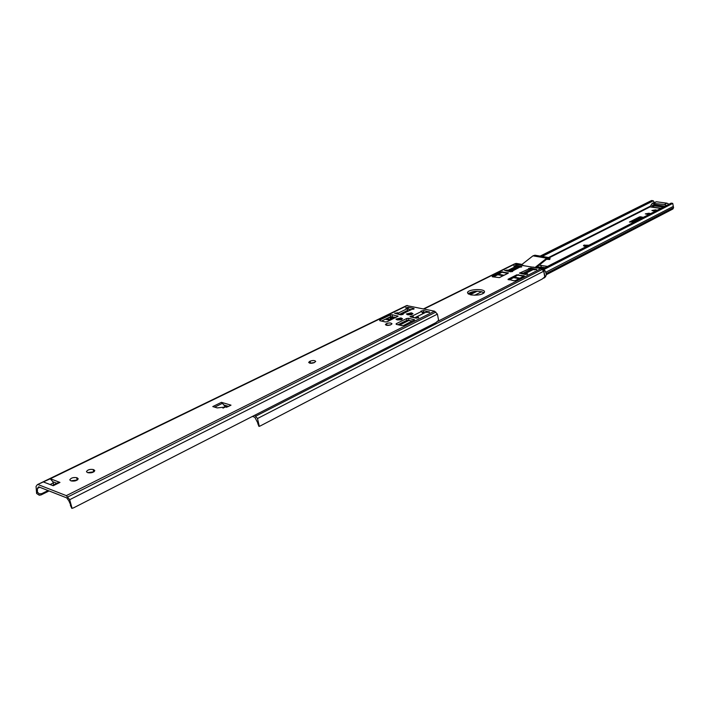 <?xml version="1.0" encoding="UTF-8"?>
<svg xmlns="http://www.w3.org/2000/svg" width="709" height="709" viewBox="0 0 709 709"><rect width="100%" height="100%" fill="white"/><g stroke="black" fill="none" stroke-linecap="round" stroke-linejoin="round"><path stroke-width="1.06" d="M634.271 221.749L629.831 222.068L633.961 221.571L632.384 222.582M633.873 221.82L629.53 221.952L640.466 216.741L643.001 217.308L634.972 221.421L642.682 217.264L639.926 216.865L629.814 222.094M642.717 217.229L634.723 221.385M643.081 217.238L639.607 216.874L629.45 222.077M636.859 218.948L638.127 219.019L636.859 218.948M636.682 219.09L638.135 219.072M638.357 219.17L636.31 219.099L638.357 219.17M638.499 219.037L636.31 219.152M636.345 220.189L634.342 220.02L635.282 219.542L637.099 219.808L636.345 220.189M636.274 220.233L635.601 220.082M637.019 219.843L635.175 219.657M635.84 219.746L634.422 220.038M634.989 220.588L633.305 220.818M633.979 220.508L632.933 220.853M639.031 217.929L638.003 218.275M640.041 218.009L638.366 218.283M641.893 217.353L640.085 217.096L641.893 217.353M642.017 217.291L640.121 217.131M641.202 217.707L639.394 217.45L641.202 217.707M641.308 217.654L639.465 217.459M660.806 208.411L649.914 206.904L652.253 203.315L664.448 204.484L666.442 205.521M544.317 268.046L537.174 266.726M539.07 265.219L547.516 266.407M655.32 211.22L651.908 210.529L655.479 209.873L657.154 210.281M648.717 214.597L645.287 213.896L648.895 213.232L650.57 213.648M586.857 246.262L583.472 245.642L583.87 245.217L588.949 245.199M543.732 269.163L672.744 203.421L673.55 207.631L672.912 208.995L546.222 274.755M671.184 203.208L672.052 203.368M651.828 200.629L653.335 200.824L654.141 202.366M545.177 267.603L538.193 266.965M668.986 204.219L666.992 203.182L656.401 201.764L652.315 203.288M652.59 207.285L654.62 204.626M665.131 206.195L653.858 204.529L652.236 205.486L651.562 207.143M661.089 208.26L652.883 207.143M654.123 205.849L663.349 207.108M664.368 206.585L654.38 205.229M587.087 246.147L585.093 246.315M254.761 415.226L257.491 418.523L259.122 425.497L254.832 417.247L252.439 416.422M484.176 292.737C478.619 290.477 473.222 290.805 467.984 293.712M470.927 294.909L467.532 292.817C467.142 289.183 484.929 288.244 484.522 291.913C482.74 294.598 478.203 295.6 470.927 294.909M226.437 407.321L225.559 406.798L227.27 406.993M259.122 425.497L258.971 426.419L260.079 426.038L542.217 279.018L544.742 276.891L543.75 271.21L541.038 268.578L514.14 264.094L423.565 308.876M529.011 268.915L528.471 268.569L530.757 268.091L536.704 269.393L533.053 269.633L525.715 273.364L527.709 273.975L525.387 274.463L519.44 273.133L529.011 268.915L530.102 269.642M512.288 271.644L512.252 270.935L512.775 271.272L510.462 271.76L504.613 270.457L508.247 270.209L515.638 266.531L513.697 265.946L515.984 265.467L521.815 266.752L519.635 267.24L510.959 271.813M515.39 280.569L513.724 280.737L508.096 279.222L516.843 274.8L524.323 275.898L515.39 280.569M492.507 276.802L492.241 276.28L501.05 271.919L508.415 272.992L499.42 277.609L492.507 276.802M522.746 273.373L521.656 272.628L521.709 273.798M518.926 267.346L519.635 267.24M525.715 273.364L525.768 274.507M257.757 423.459L258.962 426.401M399.504 314.548L403.678 312.501M482.28 293.96L484.034 292.879M408.26 320.681L406.78 320.353M403.776 322.914L402.677 322.391M405.167 321.159L407.028 321.292M386.237 319.467L385.882 318.979M390.606 317.916L390.446 318.438M390.065 319.13L390.251 318.394L390.836 318.749M390.251 318.394L390.047 319.139M387.876 319.83L387.823 318.031M389.525 317.198L389.56 317.694L392.343 318.297M388.612 317.641L388.364 318.766L387.77 318.642M388.461 319.91L388.364 318.766M389.853 317.038L393.344 317.8L388.789 320.034L385.306 319.263M405.885 321.859L402.889 322.613M497.815 274.693L501.759 272.291M504.081 275.278L498.01 274.153L497.753 274.738L503.177 275.73M519.121 278.664L513.582 277.644L513.839 277.059L519.954 278.185L523.809 276.28M517.561 275.172L513.635 277.609M534.497 269.89L534.249 268.897L532.246 268.596M522.205 273.683L532.291 268.569L534.125 268.897L524.048 274.011L521.921 273.834M532.291 268.569L522.037 273.727M535.011 267.515L546.763 258.2L548.757 257.562L550.06 258.306L549.75 259.503L546.497 259.326M521.15 265.069L532.964 255.843L534.967 255.213L548.757 257.562M530.545 268.888L530.314 269.535M536.819 267.009L546.887 259.024L548.606 258.466L549.617 259.007M549.75 259.503L550.06 258.306M52.484 485.435L58.625 482.421L59.955 482.43L53.228 485.727L43.293 481.916L50.179 478.681L52.847 481.739L53.804 484.788M43.293 481.916L50.179 478.681M46.998 490.123L50.357 491.443M56.862 483.29L52.847 481.739M36.62 493.482L39.305 495.245L41.069 494.917L41.76 493.65L39.225 493.854L37.4 492.073L36.62 493.482L36.044 486.445L37.4 484.619L50.366 478.735L59.955 482.43M38.233 484.628L66.327 495.644L69.695 499.694L71.839 507.52L68.862 500.846L66.726 497.886L38.641 486.835L37.4 488.421L37.4 492.073M410.786 309.603L407.56 309.009M402.03 313.883L411.672 309.434L402.747 313.803L403.235 314.167L400.612 314.787L394.603 313.227L398.609 312.908L407.524 308.557L407.666 310.347L399.211 314.486M425.108 312.642L422.52 312.288M396.092 317.348L390.517 316.71L381.548 321.088M412.62 320.964L406.895 320.3L397.962 324.74M77.361 479.984L71.033 480.835M93.916 471.813L87.712 472.602M401.205 319.812L397.519 319.927M411.557 314.69L407.976 314.787M314.512 362.503L310.072 363.221M390.694 324.846L386.857 325.351L386.697 323.526C389.338 322.701 391.102 322.799 391.997 323.818L390.712 324.837C388.062 325.661 386.299 325.564 385.404 324.554L386.697 323.526M228.537 406.39L223.867 404.999L225.302 406.984L222.963 408.145M71.839 507.52L71.831 508.388L73.559 507.857L435.831 322.675L438.614 320.317L437.409 314.122L434.52 311.189L406.611 305.579L37.435 484.61M221.438 402.331L231.01 405.167L227.775 406.762L217.202 407.905L212.78 406.576L221.438 402.331L223.867 404.999M314.193 362.662C311.402 363.566 309.558 363.469 308.663 362.37L310.188 361.138C312.979 360.234 314.823 360.332 315.718 361.43L314.193 362.662M414.1 317.703L412.505 315.913L421.403 311.499L423.043 313.67M412.62 317.384L412.505 315.913L409.979 316.551L410.573 316.941L416.103 318.137L418.735 317.526L418.133 317.127L418.204 317.986M402.809 314.583L402.747 313.803L402.038 313.892L401.427 314.849M407.524 308.557L405.575 307.883L408.162 307.289L413.577 308.433L414.162 308.814L411.672 309.434M421.403 311.499L420.907 311.136L423.503 310.533L429.619 312.093L425.604 312.394L416.724 316.817L418.133 317.127M407.471 314.681L406.39 313.963L411.211 312.837L413.001 313.706L407.471 314.681M397.031 319.821L395.959 319.103L400.833 317.951L402.615 318.828L397.031 319.821M87.278 472.451L86.463 471.636C87.553 469.775 89.813 469.066 93.234 469.518L94.793 470.599C93.703 472.46 91.443 473.16 88.005 472.717L87.278 472.451M70.599 480.667L69.792 479.86C70.909 477.946 73.204 477.219 76.687 477.671L78.22 478.761C77.104 480.675 74.8 481.402 71.317 480.941L70.599 480.667M403.713 325.413L401.87 325.608L396.313 324.376L396.145 323.738L406.753 318.483L408.579 318.288L414.588 319.812L403.713 325.413M379.864 320.716L379.723 320.087L390.375 314.911L392.183 314.725L398.077 316.214L387.149 321.735L385.315 321.93L379.864 320.716M416.724 316.817L416.83 318.208M398.724 314.379L398.609 312.908M41.069 494.917L48.38 491.31M70.342 505.171L71.804 508.344M41.76 493.65L47.636 490.77M549.315 257.739L649.976 206.931M543.316 268.649L671.06 203.235M543.989 269.491L672.744 203.421M542.155 256.436L653.335 200.824M548.544 257.527L650.428 206.151M541.233 256.277L652.377 200.744M540.205 256.1L651.411 200.612M541.135 266.894L541.073 265.281M654.079 204.555L652.236 205.486M654.017 206.124L651.899 207.188M656.401 201.764L653.84 203.058M666.992 203.182L664.448 204.484M548.917 257.589L650.313 206.443M583.897 246.058L583.87 245.217M584.322 246.2L584.287 245.013M648.912 214.499L648.895 213.232M649.533 214.18L649.524 213.32M655.488 211.131L655.479 209.873M656.117 210.812L656.109 209.961M546.214 273.816L673.55 207.834M546.187 273.603L673.55 207.631M545.833 272.229L673.204 206.443M437.994 321.221L541.038 268.578M514.982 263.978L424.026 308.973M227.669 406.124L226.428 406.744M521.195 266.398L521.23 267.142M506.917 269.969L506.97 271.033M507.919 272.708L507.954 273.346L504.019 275.305M502.681 271.751L502.708 272.398M501.05 271.919L501.086 272.611M492.241 276.28L492.268 276.74M516.843 274.8L516.879 275.5M518.492 274.631L518.518 275.278M508.096 279.222L508.114 279.683M523.818 275.597L523.854 276.253L517.747 275.154M536.066 269.03L536.093 269.801M530.757 268.091L530.811 269.278M515.984 265.467L516.028 266.495M527.071 273.612L527.106 274.383M257.491 418.523L543.75 271.21M255.763 416.156L542.296 269.385M391.997 318.217L388.443 319.954M401.631 314.255L400.567 314.778M403.838 312.421L406.665 311.322M474.693 295.245L481.801 291.656L474.729 295.245M474.667 291.346L468.844 294.27M477.21 291.195L470.164 294.731M409.359 320.246L399.61 325.103M497.674 274.773L493.296 276.953L497.957 274.17M497.966 274.153L501.892 272.247L507.928 273.355L501.937 272.274M509.151 279.895L513.502 277.689M523.162 265.334L515.248 263.934L516.303 263.411L521.992 264.413L516.4 263.42M535.844 266.85L542.181 267.975M544.893 270.705L544.92 270.661C546.736 273.488 546.648 275.81 544.654 277.618L543.661 278.141L544.654 277.618C546.612 275.828 546.692 273.506 544.866 270.67L543.821 271.21L542.296 269.287L543.342 268.755L544.92 270.661L542.084 267.949L541.038 268.489L532.964 267.063M542.243 269.314L540.958 268.569M524.27 274.259L525.724 273.523M533.292 269.677L534.462 269.083M519.272 266.389L519.325 267.231M509.177 271.529L519.094 266.229L508.956 271.281L507.148 270.953L517.286 265.902L519.227 266.309M514.654 263.952L515.168 264.005M535.862 266.841L542.137 267.94L543.369 268.791M544.929 276.368L543.776 271.237M532.964 255.843L546.763 258.2L546.887 259.024M50.126 484.522L53.166 483.033M50.366 478.735L407.453 305.49M214.667 407.143L222.599 403.244M386.104 323.809L386.228 325.218M309.523 361.466L309.7 363.141M310.188 361.138L310.391 363.061M423.034 313.626L414.614 317.818M413.577 308.433L413.639 309.257M66.327 495.644L434.52 311.189M397.226 312.616L397.341 314.078M397.616 315.904L397.669 316.577M392.183 314.725L392.325 316.524M390.375 314.911L390.517 316.71M379.723 320.087L379.776 320.69M406.753 318.483L406.895 320.3M408.579 318.288L408.721 320.113M396.145 323.738L396.198 324.341M414.109 319.493L414.162 320.193M429.016 311.694L429.069 312.545M423.503 310.533L423.636 312.332M408.162 307.289L408.304 309.071M77.405 477.946L77.715 479.709M76.687 477.671L77.068 479.869M93.96 469.775L94.262 471.547M93.234 469.518L93.606 471.698M401.533 318.102L401.657 319.662M400.833 317.951L400.984 319.768M411.911 312.988L412.026 314.53M411.211 312.837L411.353 314.645M69.695 499.694L437.409 314.122M67.807 496.956L435.84 312.093M37.4 488.421L39.748 487.278M672.522 203.323L671.104 203.137L543.262 268.587M652.971 200.718L651.58 200.532M540.161 256.1L651.491 200.541M518.917 267.346L511.535 271.033M227.19 405.982L225.586 406.78M403.749 312.43L399.451 314.53M391.944 318.208L388.399 319.945M403.758 312.43L406.851 311.224M399.442 325.068L409.19 320.211M509.124 279.887L517.597 275.145L523.854 276.253M519.369 267.231L519.148 266.221L517.198 265.919L506.935 271.122M515.47 263.526L514.583 263.961"/></g></svg>
